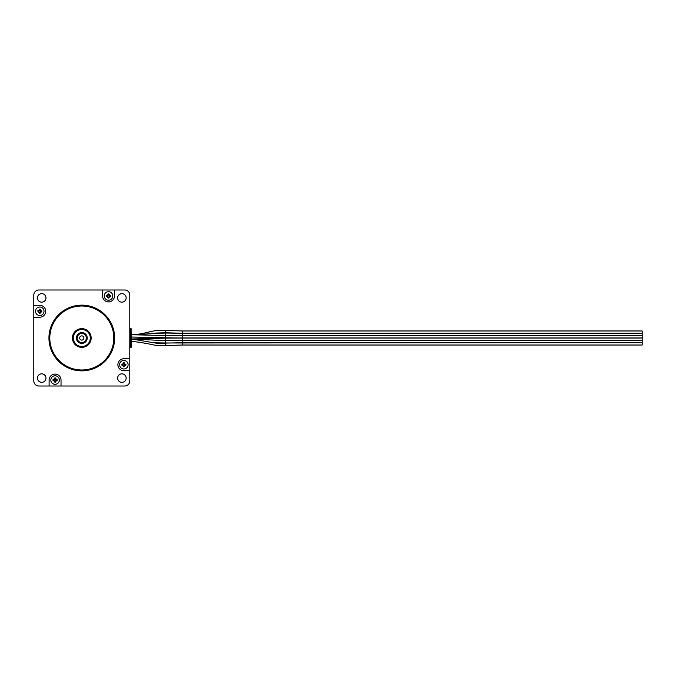 <?xml version="1.0" encoding="UTF-8"?>
<svg xmlns="http://www.w3.org/2000/svg" width="676" height="676" viewBox="0 0 676 676"><rect width="100%" height="100%" fill="white"/><g stroke="black" fill="none" stroke-linecap="round" stroke-linejoin="round"><path stroke-width="1.01" d="M123.852 368.978A4.259 4.259 0 0 0 128.11 364.727A4.259 4.259 0 0 0 123.852 360.469A4.259 4.259 0 0 0 119.593 364.727A4.259 4.259 0 0 0 123.852 368.978M124.164 362.632L123.454 362.708L123.429 363.46L121.841 364.33L121.756 365.032L123.429 365.995L123.539 366.823L125.863 365.125L125.947 364.415L125.119 364.305L124.164 362.632L122.922 364.634L122.06 364.727L122.922 364.812L123.86 366.519L124.781 364.812L125.643 364.727L124.781 364.634L123.86 362.936M108.532 300.212A4.259 4.259 0 0 0 112.791 295.953A4.259 4.259 0 0 0 108.532 291.694A4.259 4.259 0 0 0 104.273 295.953A4.259 4.259 0 0 0 108.532 300.212M108.836 293.857L106.436 295.64L108.219 298.048L110.627 296.265L108.836 293.857L108.439 295.023L106.825 296.046L107.594 296.046L108.532 297.744L109.461 296.046L110.323 295.961L108.616 295.023L108.219 293.857M39.757 315.531A4.259 4.259 0 0 0 44.016 311.273A4.259 4.259 0 0 0 39.757 307.022A4.259 4.259 0 0 0 35.498 311.273A4.259 4.259 0 0 0 39.757 315.531M40.07 309.177L37.662 310.968L39.453 313.368L41.853 311.585L40.07 309.177L39.673 310.343L37.966 311.281L39.673 312.211L39.749 313.064L40.695 311.366L41.549 311.281L39.85 310.343L39.453 309.177M102.575 289.996L102.575 295.953A5.957 5.957 0 0 0 108.532 301.91A5.957 5.957 0 0 0 114.489 295.953L114.489 289.996L38.904 289.996A5.104 5.104 0 0 0 33.8 295.099L33.8 380.901A5.104 5.104 0 0 0 38.904 386.004L124.705 386.004A5.104 5.104 0 0 0 129.809 380.901L129.809 295.099A5.104 5.104 0 0 0 124.705 289.996L114.489 289.996M81.804 305.146A32.854 32.854 0 0 1 114.658 338A32.854 32.854 0 0 1 81.804 370.854A32.854 32.854 0 0 1 48.951 338A32.854 32.854 0 0 1 81.804 305.146M81.804 370A32 32 0 0 0 113.805 338A32 32 0 0 0 81.804 306A32 32 0 0 0 49.804 338A32 32 0 0 0 81.804 370M81.804 305.569A32.431 32.431 0 0 1 114.236 338A32.431 32.431 0 0 1 81.804 370.431A32.431 32.431 0 0 1 49.373 338A32.431 32.431 0 0 1 81.804 305.569M81.804 347.363A9.363 9.363 0 0 1 72.442 338A9.363 9.363 0 0 1 81.804 328.637A9.363 9.363 0 0 1 91.167 338A9.363 9.363 0 0 1 81.804 347.363M81.804 329.06A8.94 8.94 0 0 0 72.864 338A8.94 8.94 0 0 0 81.804 346.94A8.94 8.94 0 0 0 90.745 338A8.94 8.94 0 0 0 81.804 329.06M81.804 329.491A8.509 8.509 0 0 0 73.295 338A8.509 8.509 0 0 0 81.804 346.509A8.509 8.509 0 0 0 90.314 338A8.509 8.509 0 0 0 81.804 329.491M81.804 342.555A4.555 4.555 0 0 0 86.359 338A4.555 4.555 0 0 0 81.804 333.445L84.72 333.445A5.408 5.408 0 0 1 81.804 343.408A5.408 5.408 0 0 1 78.889 333.445L81.804 333.445A4.555 4.555 0 0 0 77.25 338A4.555 4.555 0 0 0 81.804 342.555M55.077 384.306A4.259 4.259 0 0 0 59.336 380.047A4.259 4.259 0 0 0 55.077 375.788A4.259 4.259 0 0 0 50.827 380.047A4.259 4.259 0 0 0 55.077 384.306M55.39 377.952L52.982 379.735L54.773 382.143L57.173 380.36L55.39 377.952L54.993 379.109L53.286 380.056L54.993 380.977L55.077 381.839L55.17 380.977L56.868 380.056L55.17 379.109L54.773 377.952M155.159 333.091L165.451 332.761L165.662 330.471L182.579 330.978L642.2 330.978L642.2 333.276L182.579 333.276L182.579 330.978M156.224 335.347L642.2 335.626L642.2 333.327L182.579 333.327L182.579 335.626M165.662 330.471L157.491 330.454C149.016 331.299 143.135 334.4 131.516 334.721L165.612 333.023L165.502 335.321L165.612 333.023L182.579 333.327M182.579 337.975L642.2 337.975L642.2 335.676L182.579 335.676L182.579 337.975L173.901 337.949L131.516 337.02L165.595 337.873L165.628 335.575L182.579 335.676M131.516 334.721L165.628 335.575L131.516 334.721L131.516 337.02M182.579 340.324L642.2 340.324L642.2 338.025L182.579 338.025L182.579 340.324L156.071 340.636L165.603 340.425L165.578 338.127L182.579 338.025M131.516 338.98L156.84 343.281L131.516 338.98L165.578 338.127L131.516 338.98L165.502 340.679L165.612 342.977L642.2 342.673L642.2 340.374L182.579 340.374L182.579 342.673M153.469 342.791L165.612 342.977M165.536 341.363L165.502 340.679L182.579 340.374M182.579 342.724L156.84 343.281L165.443 343.239L165.671 345.529L182.579 345.022L642.2 345.022L642.2 342.724L182.579 342.724L182.579 345.022M81.804 335.871A2.129 2.129 0 0 0 79.675 338A2.129 2.129 0 0 0 81.804 340.129A2.129 2.129 0 0 0 83.934 338A2.129 2.129 0 0 0 81.804 335.871M41.718 373.836A4.259 4.259 0 0 0 37.459 378.087A4.259 4.259 0 0 0 41.718 382.346A4.259 4.259 0 0 0 45.968 378.087A4.259 4.259 0 0 0 41.718 373.836M121.891 373.836A4.259 4.259 0 0 0 117.641 378.087A4.259 4.259 0 0 0 121.891 382.346A4.259 4.259 0 0 0 126.15 378.087A4.259 4.259 0 0 0 121.891 373.836M121.891 293.654A4.259 4.259 0 0 0 117.641 297.913A4.259 4.259 0 0 0 121.891 302.164A4.259 4.259 0 0 0 126.15 297.913A4.259 4.259 0 0 0 121.891 293.654M41.718 293.654A4.259 4.259 0 0 0 37.459 297.913A4.259 4.259 0 0 0 41.718 302.164A4.259 4.259 0 0 0 45.968 297.913A4.259 4.259 0 0 0 41.718 293.654M84.72 333.445A5.408 5.408 0 0 0 78.889 333.445M33.8 317.23L39.757 317.23A5.957 5.957 0 0 0 45.715 311.273A5.957 5.957 0 0 0 39.757 305.315L33.8 305.315M61.034 386.004L61.034 380.047A5.957 5.957 0 0 0 55.077 374.09A5.957 5.957 0 0 0 49.12 380.047L49.12 386.004M129.809 358.77L123.852 358.77A5.957 5.957 0 0 0 117.894 364.727A5.957 5.957 0 0 0 123.852 370.685L129.809 370.685M131.516 346.94L131.085 347.363L131.085 328.637L131.516 346.94L129.809 347.785M131.516 329.06L130.231 328.637L130.231 347.363M129.809 328.215L130.231 328.637M57.173 379.735L57.173 380.36M55.39 382.143L54.773 382.143M52.982 380.36L52.982 379.735M108.836 298.048L108.219 298.048M106.436 296.265L106.436 295.64M110.627 295.64L110.627 296.265M40.07 313.368L39.453 313.368M165.451 332.761L182.579 333.276M131.516 341.279C140.431 342.335 148.788 343.771 156.587 345.563L165.671 345.529"/></g></svg>
